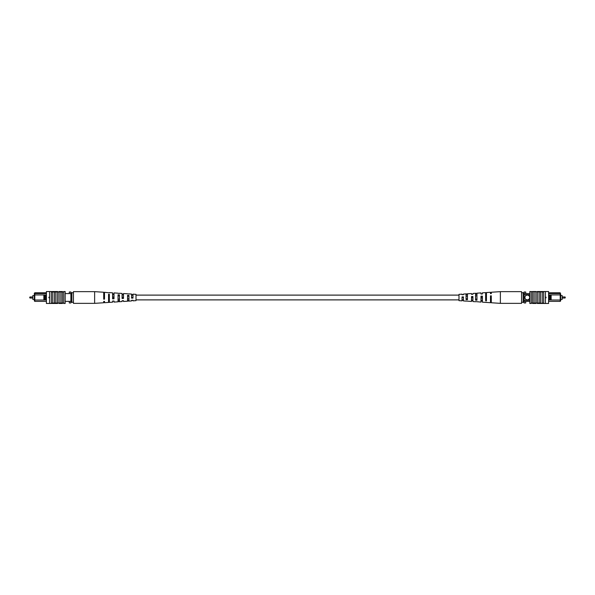 <?xml version="1.0" encoding="UTF-8"?>
<svg xmlns="http://www.w3.org/2000/svg" width="595" height="595" viewBox="0 0 595 595"><rect width="100%" height="100%" fill="white"/><g stroke="black" fill="none" stroke-linecap="round" stroke-linejoin="round"><path stroke-width="0.89" d="M29.75 297.634A0.402 0.402 0 0 0 30.152 298.043L30.152 296.957A0.402 0.402 0 0 0 29.75 297.366L29.75 297.366A0.402 0.402 0 0 1 30.152 296.957L32.799 296.957M30.152 298.043L32.799 298.043M34.324 299.404L32.799 299.404L32.799 295.596L34.324 295.596M46.41 301.368L34.807 301.368L34.324 300.892L34.324 293.261L34.807 292.785L46.41 292.785M44.662 299.992L45.614 299.992L45.614 294.956L44.662 294.956L44.647 300.021L34.807 300.021L34.807 301.368M65.167 301.368L70.887 301.368M65.167 293.58L70.887 293.58M34.807 292.785L34.807 293.58L46.41 293.58M69.295 301.368L69.295 302.959L70.887 302.959L70.887 292.019L69.295 292.019L69.295 293.58M34.324 294.056L34.807 293.58L34.807 300.021L34.324 300.021M44.662 294.956L34.324 294.934M45.614 294.956L46.41 294.934M45.614 299.992L46.41 300.021M43.866 294.934L43.866 300.021M48.954 297.82L48.954 297.18M71.839 302.267L71.839 292.733L73.43 292.733L73.43 302.267L70.887 302.267M71.839 292.733L70.887 292.733M49.192 297.106L49.586 297.5L49.192 297.894L49.192 297.106M51.334 291.543L51.653 291.937L59.121 291.937L59.121 303.063L63.732 303.063L63.732 303.457L65.167 303.457L65.167 291.543L63.732 291.543L63.732 303.063M59.121 291.937L62.304 291.937L62.304 303.063M62.304 291.937L63.732 291.937M60.876 291.937L60.876 303.063M49.586 291.528L49.586 303.472L51.334 303.472L51.334 291.528L49.586 291.528M52.769 291.937L52.769 303.063L59.121 303.063M54.517 291.937L54.517 303.063M55.945 291.937L55.945 303.063M52.048 291.543L52.048 291.937L52.048 291.543L57.685 291.543L57.611 303.063M51.334 303.457L52.769 303.063M49.586 303.457L46.41 303.457L46.41 291.543L49.586 291.543M52.048 303.457L52.048 303.063L52.048 303.457L56.964 303.457L56.964 303.063M56.964 303.457L57.611 303.457M62.453 303.063L62.453 303.457L59.009 303.457L59.009 303.063M57.611 291.543L57.611 291.937M59.009 291.937L59.009 291.543L62.453 291.543L62.453 291.937M109.361 292.829L104.519 292.294L104.519 299.159L103.709 299.188L103.709 292.242L94.627 291.647L73.43 291.647L73.43 292.733M94.627 291.647L94.627 303.353L73.43 303.353L73.43 302.267M123.492 297.15L122.079 297.121L122.079 297.879L123.492 297.85M104.519 296.749L103.709 296.734M114.002 296.95L112.589 296.92M132.983 297.351L131.569 297.679L132.983 297.351M127.531 300.311L128.944 300.259M118.041 300.616L119.454 300.572M108.55 300.921L109.361 300.899M108.55 299.464L109.361 299.441M118.041 299.159L119.454 299.114M127.531 298.854L128.944 298.802M122.079 300.698L122.079 301.561L122.079 300.698L123.492 300.646L123.492 301.464L127.531 301.204L127.531 295.336L128.944 295.418L128.944 301.115L131.569 300.936L131.569 300.334L131.569 300.936M103.709 301.382L103.709 302.758L103.709 301.382L104.519 301.353L104.519 302.706L108.55 302.446L108.55 294.242L109.361 294.287L109.361 302.394L112.589 302.178L112.589 301.055L112.589 302.178M112.589 301.055L114.002 301.003L114.002 302.089L118.041 301.821L118.041 294.785L119.454 294.867L119.454 301.732L122.079 301.561M131.569 300.334L132.983 300.282L132.983 300.847L136.01 300.646L136.01 294.354L132.983 294.153L132.983 298.088L131.569 298.14L131.569 294.064L128.944 293.885M127.531 301.122L128.944 301.04M118.041 301.672L119.454 301.591M108.55 302.215L109.361 302.171M128.944 293.96L127.531 293.878M119.454 293.409L118.041 293.328M104.519 293.647L103.709 293.618M109.361 292.606L112.589 292.822L112.589 298.861L114.002 298.809L114.002 292.911L118.041 293.179M114.002 293.997L112.589 293.945M119.454 293.268L122.079 293.439L122.079 298.504L123.492 298.452L123.492 293.536L127.531 293.796M123.492 294.354L122.079 294.302M132.983 294.718L131.569 294.666M109.361 295.559L108.55 295.537M119.454 295.886L118.041 295.841M128.944 296.198L127.531 296.146M103.709 298.266L104.519 298.251M104.519 294.555L103.709 294.54M112.589 298.08L114.002 298.05M114.002 294.748L112.589 294.718M123.492 294.949L122.079 294.919M132.983 295.157L131.569 295.127M562.201 298.043L564.848 298.043L564.848 296.957A0.402 0.402 0 0 1 565.25 297.366L565.25 297.634A0.402 0.402 0 0 1 564.848 298.043A0.402 0.402 0 0 0 565.25 297.634L565.25 297.366M564.848 296.957L562.201 296.957M560.676 299.404L562.201 299.404L562.201 295.596L560.676 295.596M527.296 295.09A2.387 2.387 0 0 0 524.909 297.478A2.387 2.387 0 0 0 527.296 299.858A2.387 2.387 0 0 0 529.676 297.478A2.387 2.387 0 0 0 527.296 295.09M550.338 294.956L549.386 294.956L549.386 299.992L550.338 299.992L550.353 294.934L560.192 294.934L560.192 292.785L548.59 292.785M550.338 299.992L560.192 300.021L560.192 301.368L548.59 301.368M549.386 299.992L548.59 300.021M548.59 293.58L560.192 293.58L560.676 294.056L560.676 300.892L560.192 301.368M548.59 294.934L549.386 294.956M560.192 292.785L560.676 294.056M529.833 293.58L524.113 293.58M529.833 294.696L524.113 294.696M529.833 300.259L524.113 300.259M529.833 301.368L524.113 301.368M523.161 292.733L523.161 302.267L521.57 302.267L521.57 292.733L524.113 292.733L524.113 292.019L525.705 292.019L525.705 293.58M525.705 301.368L525.705 302.959L524.113 302.959L524.113 302.267L523.161 302.267M560.676 294.934L560.192 294.934L560.192 300.021L560.676 300.021M551.134 294.934L551.134 300.021M546.046 297.82L546.046 297.18M524.113 292.733L524.113 302.267M545.414 297.5L545.808 297.106L545.808 297.894L545.414 297.5M543.666 291.543L543.347 291.937L529.833 291.543L529.833 303.457L531.268 303.457L531.268 291.937M543.666 303.457L539.055 303.063L540.483 303.063L540.483 291.937M545.414 291.543L548.59 291.543L548.59 303.457L545.414 303.457M539.055 291.937L539.055 303.063L531.268 303.063M542.952 291.543L542.952 291.937L542.952 291.543L537.315 291.543L537.307 303.063L537.315 303.457L542.952 303.457L542.952 303.063L542.952 303.457M542.231 291.937L542.231 303.063M545.414 303.472L545.414 291.528L543.666 291.528L543.666 303.472L545.414 303.472M535.879 291.937L535.879 303.063M534.124 291.937L534.124 303.063M537.389 303.457L537.389 303.063M535.991 303.063L535.991 303.457L532.547 303.457L532.547 303.063M537.389 291.543L537.389 291.937M538.036 291.543L538.036 291.937M532.547 291.937L532.547 291.543L535.991 291.543L535.991 291.937M532.696 291.937L532.696 303.063M486.45 302.446L490.481 302.706L490.481 295.841L491.291 295.812L491.291 302.758L500.373 303.353L500.373 291.647L521.57 291.647L521.57 292.733M500.373 303.353L521.57 303.353L521.57 302.267M471.508 297.15L472.921 297.121L472.921 297.879L471.508 297.85M472.921 300.081L471.508 300.051M490.481 296.749L491.291 296.734M491.291 300.46L490.481 300.445M480.998 296.95L482.411 296.92M482.411 300.282L480.998 300.252M462.018 297.351L463.431 297.679L462.018 297.351M463.431 299.873L462.018 299.843M486.45 299.464L485.639 299.441M476.959 299.159L475.546 299.114M467.469 298.854L466.056 298.802M475.546 301.732L472.921 301.561L472.921 296.496L471.508 296.548L471.508 301.464L466.056 301.04M472.921 300.698L471.508 300.646M491.291 301.382L490.481 301.353M485.639 302.394L482.411 302.178L482.411 296.139L480.998 296.191L480.998 302.089L475.546 301.591M482.411 301.055L480.998 301.003M466.056 301.115L463.431 300.936L463.431 296.86L462.018 296.912L462.018 300.847L458.99 300.646L458.99 294.354L462.018 294.153L462.018 294.718L463.431 294.666L463.431 294.064L463.431 294.666M463.431 300.334L462.018 300.282M486.45 302.215L485.639 302.171M491.291 293.618L491.291 292.242L491.291 293.618L490.481 293.647L490.481 292.294L486.45 292.554L486.45 300.758L485.639 300.713L485.639 292.606L482.411 292.822L482.411 293.945L482.411 292.822M482.411 293.945L480.998 293.997L480.998 292.911L476.959 293.179L476.959 300.215L475.546 300.133L475.546 293.268L472.921 293.439L472.921 294.302L472.921 293.439M472.921 294.302L471.508 294.354L471.508 293.536L467.469 293.796L467.469 299.664L466.056 299.583L466.056 293.885L463.431 294.064M466.056 293.96L467.469 293.878M475.546 293.409L476.959 293.328M485.639 292.829L486.45 292.785M466.056 294.741L467.469 294.689M475.546 294.428L476.959 294.384M485.639 294.101L486.45 294.079M485.639 295.559L486.45 295.537M475.546 295.886L476.959 295.841M466.056 296.198L467.469 296.146M491.291 298.266L490.481 298.251M482.411 298.08L480.998 298.05M458.99 295.113L136.01 295.113M458.99 299.887L136.01 299.887M103.709 302.758L94.627 303.353M491.291 292.242L500.373 291.647"/></g></svg>

